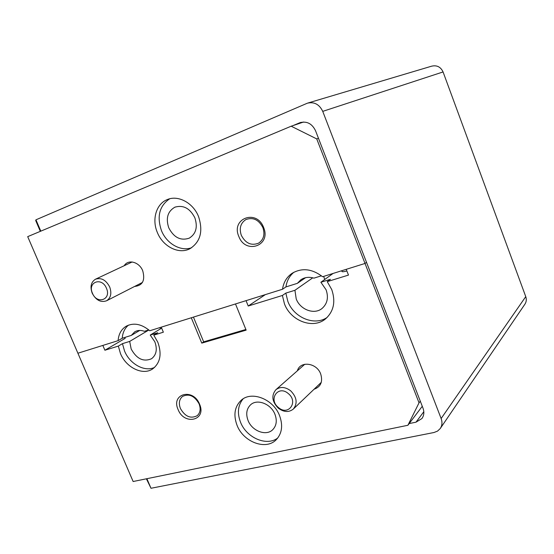 <?xml version="1.0" encoding="UTF-8"?>
<svg xmlns="http://www.w3.org/2000/svg" width="554" height="554" viewBox="0 0 554 554"><rect width="100%" height="100%" fill="white"/><g stroke="black" fill="none" stroke-linecap="round" stroke-linejoin="round"><path stroke-width="0.83" d="M237.057 425.327C243.358 442.044 265.948 450.624 276.238 439.71C282.021 433.457 283.129 425.424 279.555 415.604C273.364 399.074 251.564 390.591 241.219 400.237C234.612 406.588 233.22 414.946 237.057 425.327M243.088 398.873C237.901 405.237 237.05 413.028 240.54 422.245C246.468 437.84 266.896 446.669 277.81 437.937M265.345 294.617L248.22 306.016L282.401 295.469L284.458 303.876C290.774 321.091 313.391 329.526 325.71 318.723C333.778 311.279 335.786 301.563 331.742 289.569L327.241 281.64L330.426 279.306L320.891 282.256L333.093 273.434M282.401 295.469L285.822 293.108L287.865 301.452C293.855 317.677 314.589 326.32 327.179 317.394M124.795 337.441L125.176 338.342L104.893 350.239L118.341 346.091L120.44 353.487C126.111 367.718 143.036 375.896 152.821 368.798C160.335 362.78 161.997 353.909 157.814 342.185L153.77 335.156L157.758 332.725L150.231 335.059L161.664 328.134M118.341 346.091L122.455 343.653L124.539 351.007C129.775 364.026 144.629 372.26 154.594 367.392M178.097 409.558C184.233 425.728 206.815 420.444 199.572 404.198C193.166 387.696 170.729 393.652 178.097 409.558M180.417 408.492C185.078 416.594 190.666 418.997 197.182 415.694C200.299 412.82 200.929 408.866 199.087 403.824C194.489 395.798 188.956 393.34 182.488 396.449C179.212 399.33 178.52 403.347 180.417 408.492M323.654 276.391L324.727 279.479M314.07 389.24C320.794 386.851 323.003 381.754 320.69 373.95C316.708 362.704 300.102 360.619 297.359 370.813M341.991 271.107L341.936 271.495C342.282 271.931 343.93 271.758 346.88 270.982M150.231 335.059L154.836 341.811C157.502 349.276 156.408 354.913 151.567 358.722C143.451 362.157 136.651 358.916 131.166 348.992L129.684 341.416L122.455 343.653M320.891 282.256L326.112 289.846C328.702 297.519 327.366 303.71 322.103 308.419C314.312 315.039 300.171 309.734 296.217 298.918L294.929 290.289L312.775 277.81M274.957 414.323C277.242 420.583 276.501 425.707 272.748 429.675C266.218 436.434 252.028 431.054 248.067 420.514C245.685 414.018 246.53 408.769 250.623 404.766C257.174 398.513 271.044 403.859 274.957 414.323M160.286 328.965L160.085 327.525M422.273 406.29L407.896 425.278L133.133 481.516L77.899 353.223L118.099 340.655L122.226 338.245L131.284 335.405L134.754 331.818C137.6 330.184 140.82 330.011 144.407 331.292L148.791 329.921M148.867 329.99L129.684 341.416M153.77 335.156L163.361 332.199L161.256 327.165L191.296 317.774L201.774 343.12L246.149 330.142L235.492 303.952L246.045 300.656L248.22 306.016M104.893 350.239L102.843 345.426L77.899 353.223L27.7 236.641L291.182 126.208L303.627 122.012M407.896 425.278L419.032 402.827L365.017 263.455L346.236 269.327L348.48 275.082L327.241 281.64M366.513 262.326L365.017 263.455L366.513 262.326M419.032 402.827L420.299 401.186M245.879 329.478L203.664 341.846L201.774 343.12M203.664 341.846L193.443 317.103M285.822 293.108L294.929 290.289M157.329 232.431C162.869 246.613 178.914 254.743 189.994 248.677C200.43 241.911 203.297 231.24 198.574 216.656C193.242 202.847 178.014 194.731 167.169 199.634C156.2 203.92 151.713 219.474 157.329 232.431M169.649 198.81C159.407 205.873 156.678 216.476 161.463 230.616C166.602 243.656 180.749 251.786 191.649 247.707M238.795 236.385C245.387 254.757 271.495 245.858 263.614 227.486C256.689 208.706 230.748 218.47 238.795 236.385M241.315 235.332C245.574 243.379 251.343 245.983 258.621 243.144C263.676 239.633 265.096 234.453 262.887 227.597C258.753 219.703 253.102 217.016 245.941 219.536C240.574 223.013 239.03 228.283 241.315 235.332M134.629 286.439C142.62 285.594 145.321 280.386 142.738 270.816C139.331 261.917 128.133 258.912 124.214 265.712M194.869 217.826C197.875 227.112 196.012 233.892 189.267 238.151C180.673 241.018 173.838 237.569 168.762 227.819C165.639 218.255 167.675 211.379 174.87 207.182C183.291 204.731 189.96 208.283 194.869 217.826M139.74 330.44L131.284 335.405M305.579 277.692L297.359 283.343L300.843 279.784C304.693 277.222 309.063 276.675 313.938 278.15L321.431 275.802M318.453 138.251L316.743 138.916L365.017 263.455L322.573 276.73C312.061 268.711 301.882 267.582 292.027 273.351C286.688 277.097 283.516 282.395 282.505 289.25L149.753 330.759C141.54 323.938 133.694 322.428 126.201 326.216C121.333 329.235 118.632 334.048 118.099 340.655M316.743 138.916L291.182 126.208M293.959 272.201C289.493 275.913 286.82 280.823 285.933 286.924L297.359 283.343M285.933 286.924L282.505 289.25M128.5 325.122C124.754 328.259 122.663 332.629 122.226 338.245M146.893 478.698L151 488.268L433.934 432.522L437.515 431.123L440.208 428.581C442.175 425.631 442.48 422.28 441.129 418.526L322.74 111.368C319.339 104.339 314.229 101.611 307.387 103.183L35.955 219.813L40.816 231.15M151 488.268L146.388 478.801M40.324 231.35L35.678 220.492L35.955 219.813M292.976 125.606L299.977 122.683C306.854 120.917 312.041 123.604 315.545 130.744L423.007 408.18C424.412 412.1 424.045 415.562 421.906 418.561L416.012 422.176L409.191 423.575M440.388 428.318L524.839 304.298C526.397 301.965 526.702 299.409 525.753 296.632L443.068 71.944C440.679 66.875 436.843 64.957 431.559 66.196L308.121 102.961M106.465 288.295C101.874 276.626 87.227 282.007 92.456 293.274C96.915 304.783 111.645 299.735 106.465 288.295M92.193 293.17C89.928 286.73 91.022 282.076 95.461 279.223C101.23 277.381 105.973 279.957 109.685 286.958C111.894 293.295 110.862 297.9 106.597 300.774C100.773 302.775 95.967 300.24 92.193 293.17M288.267 393.548C278.184 384.677 268.011 399.365 278.392 407.488C288.281 416.4 298.814 401.858 288.267 393.548M278.302 408.173C271.986 401.615 271.19 395.459 275.906 389.697C280.31 386.443 285.22 386.796 290.628 390.771C296.882 397.19 297.782 403.291 293.322 409.067C288.842 412.571 283.835 412.266 278.302 408.173M299.569 122.843L301.03 122.351M416.012 422.176L423.824 411.684M441.129 418.526L525.753 296.632M322.74 111.368L443.068 71.944M175.306 207.009L174.87 207.182M167.89 199.35L167.169 199.634M299.977 122.683L300.607 122.469M95.461 279.223L132.164 261.973M106.597 300.774L142.433 282.443M275.906 389.697L304.825 364.248M293.322 409.067L321.278 382.35M341.839 270.705L342.22 271.675"/></g></svg>
